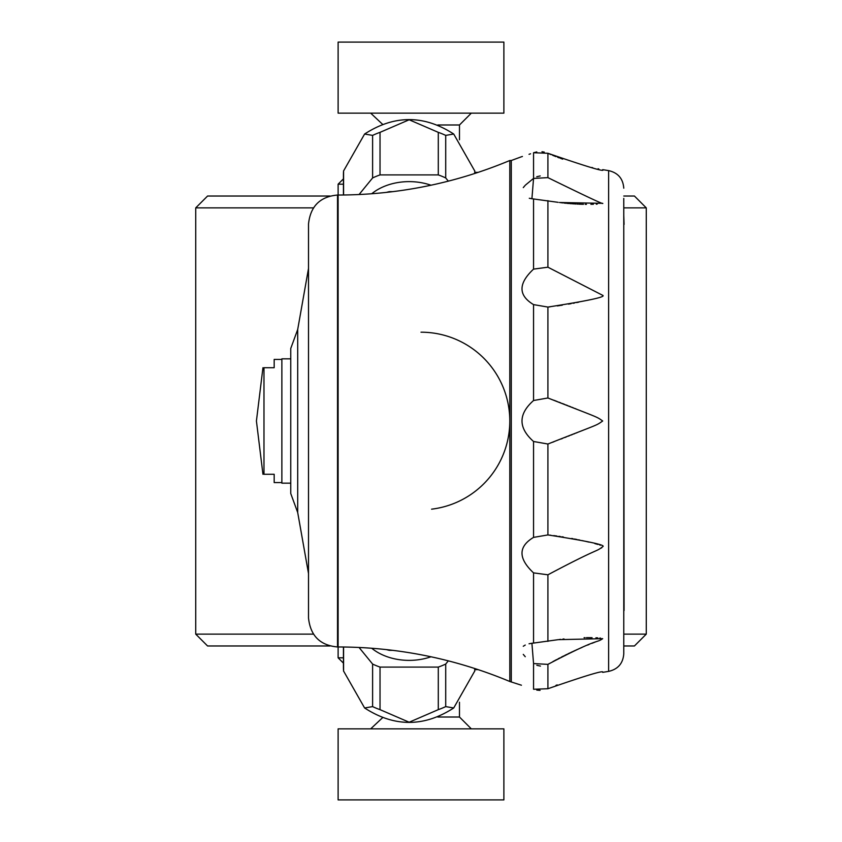 <?xml version="1.0" encoding="UTF-8"?>
<svg xmlns="http://www.w3.org/2000/svg" width="842" height="842" viewBox="0 0 842 842"><rect width="100%" height="100%" fill="white"/><g stroke="black" fill="none" stroke-linecap="round" stroke-linejoin="round"><path stroke-width="1.26" d="M313.445 634.131L195.733 634.131L195.733 207.869L313.445 207.869M623.775 645.972L634.426 645.972L646.267 634.131L623.775 634.131M646.267 634.131L646.267 207.869L623.775 207.869M330.022 196.028L207.574 196.028L195.733 207.869M646.267 207.869L634.426 196.028L623.775 196.028M330.022 645.972L207.574 645.972L195.733 634.131M474.835 172.347L478.256 172.347M343.441 178.862L338.116 184.188L343.441 184.188M343.441 657.812L338.116 657.812L338.116 646.961L337.526 646.961C320.065 645.404 310.393 635.731 308.509 617.944L308.509 224.056C310.393 206.269 320.065 196.596 337.526 195.039L337.526 646.961M478.256 669.653L474.835 669.653M623.775 610.576L623.775 626.732M474.867 173.463A65.718 46.468 180 0 0 474.762 171.305A65.718 46.468 180 0 0 474.73 170.937L453.712 134.025L445.713 135.394A65.718 46.468 180 0 0 438.293 132.352L409.159 119.774L380.026 132.352A65.718 46.468 180 0 0 372.606 135.394L364.607 134.025L343.589 170.937A65.718 46.468 180 0 0 343.557 171.305A65.718 46.468 180 0 0 343.441 174.01L343.441 195.007M343.589 170.937L343.589 195.007M372.606 135.394L372.606 177.946L359.05 194.544M533.554 572.876C518.156 558.435 518.156 546.605 533.554 537.385L547.91 534.933C588.221 541.227 606.472 545.142 602.683 546.668C595.294 552.552 600.778 546.7 547.91 574.802L533.554 572.876L533.554 643.077L558.172 639.667L602.683 638.668C595.315 643.73 600.567 636.668 547.91 664.37L533.554 663.57L531.912 643.267L533.554 643.077M533.554 663.57L533.554 689.261C518.156 684.072 518.156 684.072 533.554 689.261L547.91 688.735C586.39 675.368 604.64 669.906 602.683 672.348L608.629 671.379C617.996 669.243 623.048 663.391 623.775 653.813L623.775 198.986M532.039 643.246L529.06 643.783M525.25 645.046L523.271 646.256M523.271 654.392L525.261 656.718M533.26 178.641L525.471 185.061M525.05 185.514L523.271 187.608M529.292 198.27L531.912 198.733L533.554 178.43L547.91 177.63C586.158 196.375 604.419 204.943 602.683 203.332L559.414 202.501M608.629 671.379L608.629 170.621L602.683 169.652C605.724 172.368 587.463 166.905 547.91 153.265L533.554 152.739C518.156 157.928 518.156 157.928 533.554 152.739L536.775 151.907M521.787 156.675L522.419 156.475M529.039 154.307L530.576 153.781M558.12 202.333L532.039 198.754M533.554 304.615C518.156 295.363 518.156 283.533 533.554 269.124L547.91 267.198L602.683 295.332C606.314 296.889 588.053 300.805 547.91 307.067L533.554 304.615L533.554 400.508L547.91 397.982C599.799 418.411 596.041 416.264 602.683 421C595.326 426.105 600.535 423.242 547.91 444.018L533.554 441.492C518.156 427.81 518.156 414.148 533.554 400.508M557.193 684.904L555.899 685.409M540.08 690.366L536.775 690.093M421 332.19A88.81 88.81 0 0 1 454.627 338.81A88.81 88.81 0 0 0 421 332.19M455.143 339.021A88.81 88.81 0 0 1 455.143 502.979A88.81 88.81 0 0 0 455.143 339.021M454.627 503.19A88.81 88.81 0 0 1 431.578 509.168A88.81 88.81 0 0 0 454.627 503.19M536.838 665.306L540.459 666.085M547.91 688.735L547.91 664.37L549.489 663.475M552.931 661.58L556.73 659.539M557.962 658.886L559.814 657.918M561.193 657.223L563.719 655.939M564.761 655.423L566.898 654.371M567.845 653.908L569.897 652.918M570.802 652.497L572.707 651.603M573.497 651.234L575.212 650.445M575.812 650.171L577.538 649.393M578.328 649.045L579.243 648.635M580.296 648.182L581.959 647.456M587.621 645.077L589.042 644.498M591.937 643.33L593.2 642.835M593.536 642.699L595.073 642.099M595.789 641.814L596.61 641.499M600.441 638.068L599.872 638.015M597.767 637.878L595.936 637.794M592.073 637.689L591.547 637.678M590.884 637.678L589.547 637.668M589.337 637.657L588.137 637.657M588.021 637.657L586.432 637.668M585.064 637.689L584.074 637.699M564.014 638.952L562.94 639.067M560.54 639.352L559.362 639.499M560.593 202.659L562.94 202.933M564.077 203.059L565.971 203.259M566.971 203.354L568.845 203.522M569.855 203.606L571.465 203.722M572.423 203.796L573.918 203.89M574.718 203.943L576.065 204.017M577.128 204.069L578.044 204.111M578.896 204.143L581.727 204.248M582.106 204.259L583.453 204.29M585.169 204.322L586.474 204.332M590.916 204.322L591.473 204.322M592.41 204.301L593.378 204.28M596.294 204.196L597.136 204.153M540.196 175.936L536.754 176.725M541.974 151.728L544.248 152.086M548.952 153.728L551.11 154.644M552.573 155.254L555.973 156.623M557.583 157.244L559.288 157.896M560.456 158.328L562.688 159.138M591.821 167.505L592.694 167.695M598.02 168.789L598.778 168.937M623.775 643.604L623.775 198.396M552.562 442.26L553.931 441.745M560.961 439.04L562.509 438.429M564.824 437.524L566.371 436.914M568.192 436.209L569.434 435.714M571.013 435.082L572.339 434.556M573.676 434.03L574.77 433.588M576.254 432.998L576.991 432.704M581.369 430.946L583.685 430.009M576.117 408.949L574.77 408.412M573.328 407.833L571.865 407.254M570.676 406.781L568.96 406.097M567.708 405.602L565.919 404.907M564.593 404.381L562.393 403.518M560.846 402.918L558.783 402.118M557.162 401.497L553.741 400.182M547.91 397.982L547.91 307.067L549.994 306.846M557.278 305.92L559.941 305.53M560.804 305.404L562.319 305.162M568.508 304.12L571.129 303.646M573.118 303.278L574.602 302.983M576.696 302.573L578.728 302.152M600.462 545.237L599.641 544.953M597.988 544.458L594.831 543.585M588.968 542.122L585.769 541.385M583.285 540.827L582.453 540.638M579.685 540.048L578.538 539.806M576.981 539.49L576.181 539.333M575.56 539.206L574.476 538.985M573.002 538.701L571.676 538.448M563.403 537.007L561.93 536.775M560.372 536.533L558.899 536.312M556.909 536.028L553.762 535.607M550.815 535.249L549.573 535.112M601.22 548.079L601.777 547.721M623.775 224.414L624.069 610.576M623.775 215.268L624.069 224.414M521.43 685.22L509.81 681.494L509.799 160.506M511.283 681.494L511.283 160.506L521.43 156.78M290.753 358.839L281.87 358.839L281.87 483.161L290.753 483.161M281.87 482.571L274.176 482.571L274.176 474.288L263.978 474.288L263.978 367.712L274.176 367.712L274.176 359.429L281.87 359.429M389.309 192.081L389.309 191.66A62.161 43.952 0 0 0 386.373 192.408M392.856 191.66L389.309 191.66M474.73 170.937L474.73 173.505M371.711 193.765A49.404 34.932 0 0 1 430.988 185.219M448.323 181.146L445.713 177.946A65.718 46.468 180 0 0 438.293 174.915L380.026 174.915A65.718 46.468 180 0 0 372.606 177.946M445.713 135.394L445.713 177.946M438.293 132.352L438.293 174.915M380.026 132.352L380.026 174.915M389.309 649.919L389.309 650.34A62.161 43.952 180 0 1 386.373 649.592M389.309 650.34L392.856 650.34M343.441 646.993L343.441 667.99A65.718 46.468 0 0 0 343.557 670.695A65.718 46.468 0 0 0 343.589 671.063L364.607 707.975L372.606 706.606A65.718 46.468 0 0 0 380.026 709.648L409.159 722.226L438.293 709.648A65.718 46.468 0 0 0 445.713 706.606L453.712 707.975L474.73 671.063A65.718 46.468 0 0 0 474.762 670.695A65.718 46.468 0 0 0 474.867 668.537M474.73 671.063L474.73 668.495M430.988 656.781A49.404 34.932 180 0 1 371.711 648.235M359.05 647.456L372.606 664.054A65.718 46.468 0 0 0 380.026 667.085L438.293 667.085A65.718 46.468 0 0 0 445.713 664.054L448.323 660.854M343.589 671.063L343.589 646.993M372.606 706.606L372.606 664.054M380.026 709.648L380.026 667.085M438.293 709.648L438.293 667.085M445.713 706.606L445.713 664.054M308.509 421L308.509 268.451L297.7 329.485L297.7 512.515L308.509 573.549M297.7 512.515L290.753 493.538L290.753 348.462L297.7 329.485M509.81 681.494C454.869 658.591 397.635 647.077 338.116 646.961L338.116 195.039L337.526 195.039M421 728.856L338.116 728.856L338.116 799.9L503.884 799.9L503.884 728.856L421 728.856M421 42.1L338.116 42.1L338.116 113.144L503.884 113.144L503.884 42.1L421 42.1M459.479 139.74L459.479 124.984L437.766 124.984M437.766 717.016L459.479 717.016L471.32 728.856M533.554 441.492L533.554 537.385M533.554 152.739L533.554 178.43M533.554 198.922L533.554 269.124M547.91 200.649L547.91 267.198M547.91 153.265L547.91 177.63M547.91 574.802L547.91 641.351M547.91 444.018L547.91 534.933M382.5 124.237L370.68 113.144M459.479 124.984L471.32 113.144M382.5 717.763L370.68 728.856M343.441 663.138L338.116 657.812M343.557 171.305L343.61 170.715M364.607 134.025C394.309 114.807 424.01 114.807 453.712 134.025M474.709 170.715L474.762 171.305M608.629 170.621C617.996 172.757 623.048 178.609 623.775 188.187M338.116 184.188L338.116 195.039C397.635 194.923 454.869 183.409 509.81 160.506L511.283 160.506M262.957 367.712L256.421 421L262.957 474.288M343.557 670.695L343.61 671.284M474.762 670.695L474.709 671.284M453.712 707.975C424.01 727.193 394.309 727.193 364.607 707.975M459.479 717.016L459.479 702.26"/></g></svg>
